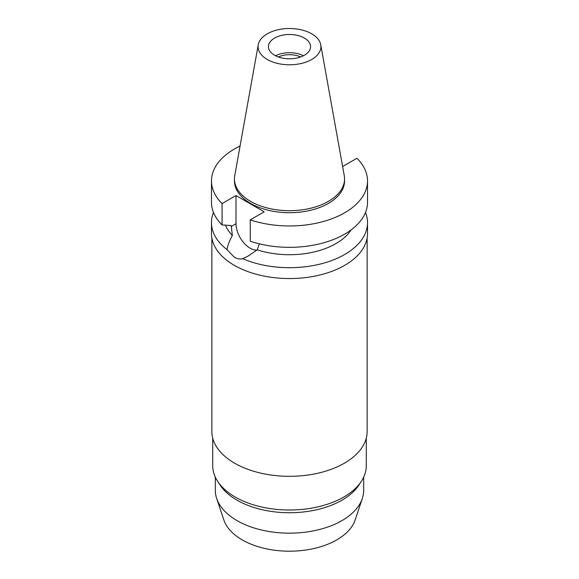 <?xml version="1.0" encoding="UTF-8"?>
<svg xmlns="http://www.w3.org/2000/svg" width="579" height="579" viewBox="0 0 579 579"><rect width="100%" height="100%" fill="white"/><g stroke="black" fill="none" stroke-linecap="round" stroke-linejoin="round"><path stroke-width="0.87" d="M267.281 33.821A31.425 18.144 180 0 1 300.009 29.551A31.425 18.144 180 0 1 320.759 44.778A31.425 18.144 180 0 1 311.719 59.478A31.425 18.144 180 0 1 275.995 63.024A31.425 18.144 180 0 1 258.241 44.778A31.425 18.144 180 0 1 267.281 33.821M274.612 38.055A21.054 12.152 0 0 0 268.446 46.646A21.054 12.152 0 0 0 281.445 57.878A21.054 12.152 0 0 0 304.388 55.244A21.054 12.152 0 0 0 310.554 46.646A21.054 12.152 0 0 0 297.555 35.42A21.054 12.152 0 0 0 274.612 38.055M320.759 44.778L344.252 175.625A55.048 31.78 180 0 1 344.548 178.904A55.048 31.78 180 0 1 328.423 201.376A55.048 31.78 180 0 1 268.432 208.266A55.048 31.78 180 0 1 234.452 178.904A55.048 31.78 180 0 1 234.748 175.625L258.241 44.778M234.452 178.904L234.452 180.923A55.048 31.78 0 0 0 268.432 210.286A55.048 31.78 0 0 0 328.423 203.395A55.048 31.78 0 0 0 344.548 180.923L344.548 178.904M342.529 166.043L343.007 166.318L356.932 158.27A78.02 45.046 180 0 1 367.52 180.923A78.02 45.046 180 0 1 344.664 212.775A78.02 45.046 180 0 1 250.266 219.861L264.19 211.82L235.993 195.536L222.068 203.576A78.02 45.046 180 0 1 211.48 180.923A78.02 45.046 180 0 1 234.336 149.078A78.02 45.046 180 0 1 240.053 146.089M225.477 225.173A65.637 37.896 0 0 0 232.353 235.458C229.422 240.864 227.648 245.597 227.04 249.643A78.02 45.046 180 0 1 211.48 222.654A78.02 45.046 180 0 1 213.499 212.471M211.48 180.923L211.48 202.295A78.02 45.046 0 0 0 222.068 224.949L231.187 225.521L232.353 235.458M222.068 203.576L222.068 224.949M256.881 250.077A19.939 11.515 60 0 1 250.092 248.167A19.939 11.515 60 0 1 235.993 223.747L235.993 195.536M367.52 180.923L367.52 202.295A78.02 45.046 0 0 1 344.664 234.14A78.02 45.046 0 0 1 250.266 241.226L250.266 219.861M227.04 249.643L234.336 257.264C237.18 258.878 239.981 259.363 242.753 258.719L248.275 255.961L257.214 249.81L259.341 243.839M257.214 249.81A65.637 37.896 0 0 0 335.914 243.614A65.637 37.896 0 0 0 351.055 229.972M211.48 222.654L211.48 233.503A78.02 45.046 0 0 0 259.645 275.119A78.02 45.046 0 0 0 344.664 265.356A78.02 45.046 0 0 0 367.52 233.503L367.52 222.654A78.02 45.046 180 0 1 344.664 254.507A78.02 45.046 180 0 1 242.753 258.719M365.501 212.471A78.02 45.046 180 0 1 367.52 222.654M211.856 237.897L211.856 431.485A77.644 44.829 0 0 0 259.783 472.905A77.644 44.829 0 0 0 344.404 463.186A77.644 44.829 0 0 0 367.144 431.485L367.144 237.897M212.717 438.165L212.717 465.69A76.783 44.33 0 0 0 217.74 481.453A76.783 44.33 0 0 0 343.788 497.035A76.783 44.33 0 0 0 361.26 481.453A76.783 44.33 0 0 0 366.283 465.69L366.283 438.165M361.26 481.453L358.828 485.144A74.177 42.824 180 0 1 341.95 500.191A74.177 42.824 180 0 1 220.172 485.144L217.74 481.453M215.323 477.132L215.323 490.333A74.177 42.824 0 0 0 216.662 498.454A74.177 42.824 0 0 0 267.766 531.283A74.177 42.824 0 0 0 341.95 520.622A74.177 42.824 0 0 0 362.338 498.454A74.177 42.824 0 0 0 363.677 490.333L363.677 477.132M216.662 498.454L223.834 519.899A66.882 38.612 0 0 0 269.901 549.5A66.882 38.612 0 0 0 336.79 539.881A66.882 38.612 0 0 0 355.166 519.899L362.338 498.454M300.602 56.974A17.587 10.154 0 0 0 278.398 56.974M275.546 55.75A21.054 12.152 180 0 1 303.454 55.75M231.187 226.527L235.993 223.747"/></g></svg>
